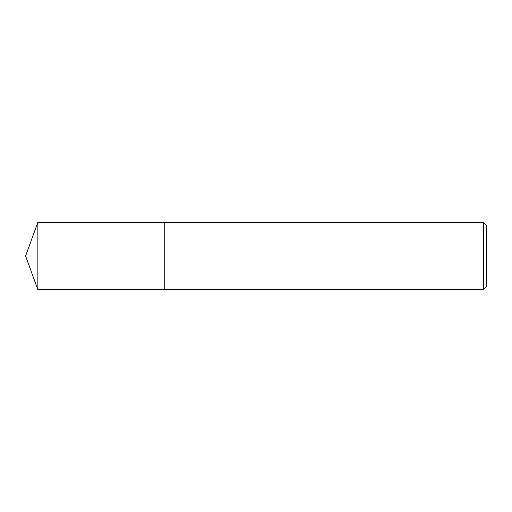 <?xml version="1.0" encoding="UTF-8"?>
<svg xmlns="http://www.w3.org/2000/svg" width="512" height="512" viewBox="0 0 512 512"><rect width="100%" height="100%" fill="white"/><g stroke="black" fill="none" stroke-linecap="round" stroke-linejoin="round"><path stroke-width="0.77" d="M164.218 289.715L164.218 222.285L483.405 222.285L486.4 225.28L486.4 286.72L483.405 289.715L164.218 289.715L164.218 222.278L164.218 289.722L37.875 289.715L37.875 222.285L164.218 222.278M483.405 289.715L483.405 222.285M37.875 222.285L25.6 256L37.875 289.715"/></g></svg>
